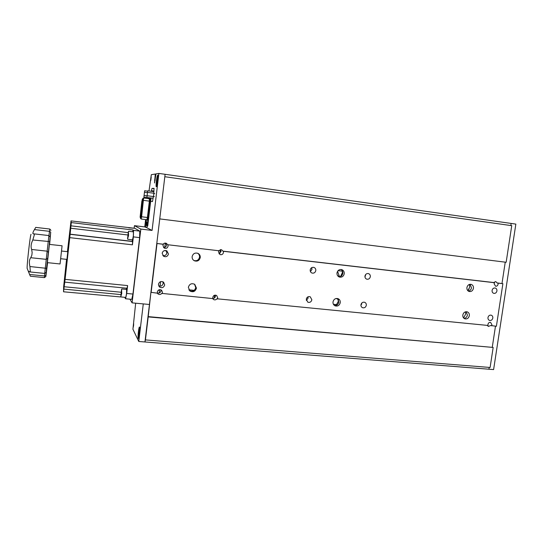 <?xml version="1.0" encoding="UTF-8"?>
<svg xmlns="http://www.w3.org/2000/svg" width="543" height="543" viewBox="0 0 543 543"><rect width="100%" height="100%" fill="white"/><g stroke="black" fill="none" stroke-linecap="round" stroke-linejoin="round"><path stroke-width="0.81" d="M492.813 318.049C492.311 319.895 491.225 320.696 489.562 320.438C488.381 319.963 487.852 318.999 487.974 317.56C488.469 315.721 489.542 314.92 491.198 315.164C492.392 315.632 492.935 316.596 492.813 318.049M470.041 284.288L471.48 287.831C471.073 289.704 470.021 290.79 468.31 291.102M473.448 288.306C472.824 290.702 471.419 291.774 469.233 291.523C467.53 290.912 466.756 289.595 466.912 287.573C467.523 285.197 468.908 284.125 471.073 284.342C472.81 284.939 473.605 286.256 473.448 288.306M340.99 269.477C342.368 270.333 342.986 271.615 342.83 273.333C342.3 275.606 340.943 276.747 338.744 276.767M344.248 273.76C343.549 276.401 341.941 277.5 339.423 277.066C337.658 276.346 336.843 274.975 336.979 272.946C337.658 270.346 339.239 269.233 341.723 269.613C343.543 270.305 344.384 271.69 344.248 273.76M342.307 270.747L342.334 272.742L340.549 276.455M469.505 284.396L469.668 287.118L467.89 290.756M465.575 311.791L465.636 314.078L463.6 317.967M338.459 299.702L338.425 301.168L336.09 305.397M337.366 298.474L338.873 302.071C338.269 304.501 336.796 305.641 334.447 305.485M340.264 302.648C339.477 305.444 337.76 306.517 335.126 305.865C333.565 305.085 332.859 303.768 333.008 301.915C333.775 299.159 335.465 298.08 338.072 298.664C339.68 299.431 340.413 300.761 340.264 302.648M361.855 302.94L360.925 305.329M366.321 305.281C365.744 307.331 364.496 308.146 362.575 307.718C361.38 307.148 360.837 306.157 360.952 304.738C361.509 302.702 362.751 301.888 364.658 302.288C365.88 302.845 366.43 303.842 366.321 305.281M307.996 296.817L308.105 298.093L306.34 300.476M311.858 299.784C311.234 301.956 309.89 302.763 307.827 302.207L306.252 299.213C306.856 297.069 308.186 296.254 310.229 296.77L311.858 299.784M311.73 267.638L311.981 269.314L310.433 271.588M315.802 270.563C315.259 272.6 314.01 273.434 312.049 273.068C310.711 272.505 310.094 271.459 310.196 269.925C310.725 267.916 311.96 267.075 313.902 267.4C315.273 267.95 315.904 269.009 315.802 270.563M365.744 274.412L364.971 277.059M370.326 276.699C369.817 278.64 368.643 279.475 366.796 279.19C365.466 278.668 364.848 277.636 364.957 276.095C365.453 274.167 366.62 273.333 368.439 273.591C369.803 274.1 370.435 275.138 370.326 276.699M197.652 253.235C199.043 254.178 199.675 255.495 199.539 257.185C198.704 260.158 196.804 261.258 193.837 260.484M200.258 257.552C199.342 260.674 197.347 261.74 194.279 260.749C192.717 259.832 192.005 258.461 192.134 256.635C193.003 253.601 194.937 252.509 197.944 253.35C199.62 254.246 200.394 255.644 200.258 257.552M466.159 311.702L467.401 315.069C466.96 317.037 465.833 318.137 464.021 318.368M469.342 315.68C468.67 318.178 467.197 319.236 464.93 318.856C463.355 318.205 462.65 316.929 462.812 315.021C463.478 312.544 464.937 311.478 467.177 311.825C468.785 312.469 469.505 313.752 469.342 315.68M194.516 284.186L195.751 287.6C194.706 290.892 192.602 291.896 189.439 290.607M196.457 288.136C195.317 291.55 193.132 292.514 189.907 291.014L188.346 287.315C189.426 283.975 191.557 282.978 194.747 284.322L196.457 288.136M162.886 281.756L163.172 283.453C162.486 285.788 160.979 286.602 158.651 285.896M164.692 284.926C163.701 287.681 161.936 288.347 159.398 286.928L158.42 284.294C159.364 281.593 161.095 280.901 163.619 282.211L164.692 284.926M166.124 250.574L166.871 252.97C166.321 255.081 164.977 255.95 162.819 255.577M168.452 253.968C167.672 256.466 166.063 257.239 163.626 256.289L162.167 253.262C162.9 250.832 164.468 250.031 166.871 250.873L168.452 253.968M220.458 249.556L221.082 251.552L218.965 253.744M218.605 250.628L221.53 249.705L222.956 251.137L493.635 282.53L495.732 281.586L497.13 282.937L502.886 283.69L498.019 283.127L498.094 284.227C497.721 285.672 496.879 286.337 495.576 286.215L494.116 283.765L494.517 282.72L223.322 251.28L223.465 252.509C222.969 254.328 221.815 255.013 220.024 254.579L218.503 251.938L218.958 250.771L167.692 244.723L218.958 250.771M487.241 325.386L488.367 326.438L490.655 325.522L496.39 326.275L502.886 283.69M212.693 298.582L213.46 299.458C214.777 300.177 215.938 299.953 216.935 298.779L488.035 325.461L487.953 324.375C488.367 322.847 489.263 322.189 490.634 322.406L491.931 324.762L491.53 325.8M157.368 293.179L157.823 293.79C159.248 294.856 160.565 294.72 161.787 293.39L212.931 298.602L212.781 297.388C213.433 295.344 214.729 294.72 216.657 295.514L217.729 297.869L217.281 299.03M215.327 295.12L215.442 296.234C215.143 297.625 214.288 298.372 212.876 298.467M148.001 316.603L493.159 347.445L148.191 316.902L150.92 292.331L157.477 293.193L157.307 291.944C158.135 289.67 159.588 289.12 161.678 290.301L162.472 292.453L162.011 293.634M160.891 289.813L160.986 290.865C160.463 292.725 159.262 293.41 157.389 292.935M165.805 243.149L166.518 245.239C166.138 246.841 165.12 247.574 163.477 247.445M167.93 244.852L168.092 246.115C167.495 248.103 166.212 248.762 164.244 248.09L162.92 245.517L163.382 244.33L156.791 243.461L165.113 174.303L515.85 224.103L493.607 369.579L488.917 369.213L489.195 367.401L488.917 369.213L144.947 341.968L149.454 304.48L132.085 302.858L140.834 229.071L134.44 225.664L134.141 228.209M496.933 290.953C496.472 292.731 495.433 293.532 493.825 293.363C492.549 292.921 491.972 291.937 492.094 290.41C492.549 288.638 493.573 287.831 495.175 287.987C496.465 288.421 497.049 289.412 496.933 290.953M167.692 244.723L166.443 243.373C165.147 242.843 164.047 243.121 163.151 244.201L163.382 244.33M163.151 244.201L156.791 243.461M492.291 347.12L495.481 326.187L492.291 347.12M148.191 316.902L145.422 339.911L490.105 367.475L493.159 347.445M145.422 339.911L144.947 341.968L138.777 341.479L143.277 303.904L149.454 304.48L165.113 174.303L158.895 173.421L155.97 173.909L154.545 182.977L155.284 174.025L151.314 174.697L149.013 190.993M157.008 243.59L151.117 292.575M159.975 218.931L506.157 262.276L511.737 225.671L165.045 176.753M501.99 283.5L505.241 262.16L501.99 283.5M498.019 283.127L497.13 282.937M493.635 282.53L494.517 282.72M223.322 251.28L222.956 251.137M133.218 327.28L133.626 323.58L133.218 327.28M138.234 338.398L138.431 338.459C139.184 338.004 140.209 327.931 139.578 327.137L139.565 327.11C138.893 325.814 137.542 337.298 138.234 338.398M135.669 303.191L132.926 329.241L138.777 341.479M469.132 288.924L467.835 290.39M510.827 225.542L511.146 223.438L510.827 225.542M150.676 180.581L151.13 176.808L150.676 180.581M156.37 186.758L156.452 186.711C157.253 186.229 158.522 175.864 157.857 175.24L157.755 175.179C156.92 175.05 155.488 187.043 156.37 186.758M152.502 201.548L150.669 201.304L152.468 201.562L153.221 197.476M153.825 192.439L154.042 188.373L151.999 188.394L151.416 191.17M148.212 197.713L148.11 198.595M145.612 219.576L144.743 226.913L145.796 227.232M145.775 227.408L146.298 227.476M146.508 227.571L152.074 230.429L158.895 173.421M152.074 230.429L140.834 229.071M155.943 174.12L155.284 174.025M134.779 228.291L71.024 220.899L67.427 251.674M66.565 259.35L63.646 286.69L63.531 291.795L63.864 289.12L120.75 294.571M124.978 297.333L63.531 291.795M63.864 289.12L65.092 279.367L127.625 285.577L127.021 288.252L64.746 282.129M126.275 289.405L126.58 288.211M124.91 297.618L125.569 298.765L126.695 293.451L132.94 294.055L131.773 299.349L125.569 298.765M127.625 285.577L126.695 293.451M134.8 228.291L128.806 227.863M139.632 237.617L133.368 236.884L133.564 230.375L139.782 231.114L139.632 237.617L132.94 294.055M69.769 237.651L70.108 234.311L132.533 241.533L132.431 244.825L69.769 237.651L65.092 279.367M128.06 232.608L70.963 225.827L70.108 234.311M132.187 239.809L132.533 241.533M70.963 225.827L71.296 222.576L132.892 229.96L132.831 231.78M71.024 220.899L71.296 222.576M132.892 229.96L133.564 230.375M134.82 228.298L139.782 231.114M133.368 236.884L132.431 244.825M61.522 251.029L67.787 251.728L66.932 259.391L60.667 258.726M30.394 276.19L29.58 274.473C28.711 272.382 28.494 271.317 28.922 271.269L29.96 271.948L30.347 271.561L29.926 266.545C28.969 262.581 29.241 259.642 30.754 257.708L31.854 255.176L32.139 252.536L31.65 249.481C30.639 246.76 31.032 243.597 32.818 239.992L34.358 234.732L33.87 233.843L33.211 233.843C32.532 233.449 32.953 232.031 34.467 229.587L35.723 227.388L49.82 229.037L49.501 231.332L50.723 232.126L46.528 268.337L45.863 276.502L47.614 262.663M49.406 244.398L47.384 262.636L60.056 263.966L62.078 245.782L49.406 244.398M49.637 244.398L50.723 232.126M48.918 235.601L49.501 231.332L34.467 229.587M46.135 272.321L44.696 273.428L48.89 235.56M45.85 276.53L44.445 277.616L44.811 273.339M29.179 273.434L27.238 268.588C26.369 269.124 30.218 234.495 31.039 234.298M144.743 226.913L134.44 225.664M129.94 299.179L132.085 302.858M159.235 292.996L159.642 289.65M160.056 286.215L160.613 281.647M164.76 247.364L165.276 243.101M212.829 298.283L213.643 298.358M220.363 249.57L219.881 253.411M214.6 295.222L214.241 298.093M339.484 276.76L337.563 271.317M361.645 304.25L361.821 302.974M147.105 195.643L147.465 192.616L147.105 195.643M147.791 192.426L153.893 193.24L153.757 191.631L147.676 190.81L146.902 197.455L147.676 190.81M147.397 195.758L153.499 196.566L153.893 193.24M146.902 197.455L152.983 198.256L153.499 196.566M144.092 195.405L144.438 192.487L144.092 195.405M144.635 190.749L143.895 197.143L144.635 190.749L147.574 191.143M144.737 192.297L147.16 192.622M144.363 195.507L146.786 195.833M143.895 197.143L149.78 197.835M188.842 289.819L194.197 290.356M333.409 304.277L336.87 304.623M188.869 289.86L194.156 290.39M333.429 304.318L336.843 304.657M158.346 290.166L159.567 290.288M213.786 295.643L214.539 295.718M156.954 180.493L156.839 181.477M156.846 185.76L156.493 185.713C157.158 185.93 158.359 176.047 157.646 176.231C156.954 176.108 155.78 185.869 156.486 185.713M156.751 184.043L157.49 177.887L156.764 180.514L156.751 184.043M157.456 180.643L156.995 180.493M157.646 176.231L157.999 176.278M150.764 179.835L151.049 177.432L150.764 179.835M138.832 332.031L138.73 333.008M139.456 328.155L139.381 328.081C138.791 327.782 137.82 336.572 138.356 337.379L138.445 337.461C139.035 337.78 140.006 328.882 139.456 328.155M138.594 335.852L139.246 332.845L139.218 329.689L138.567 332.696L138.594 335.852M139.232 333.008L138.75 333.049M138.811 337.488L138.445 337.461M133.578 325.922L133.585 324.219L133.497 325.915M141.709 206.421L141.601 207.358L141.709 206.421M141.601 204.887L141.492 205.817L141.601 204.887M141.01 212.333L140.902 213.263L141.01 212.333M140.902 210.772L140.793 211.702L140.902 210.772M141.119 213.901L141.01 214.838L141.119 213.901M141.825 207.976L141.709 208.906L141.825 207.976M142.524 202.037L142.415 202.973L142.524 202.037M142.178 205.003L142.062 205.94L142.178 205.003M141.472 210.935L141.363 211.872L141.472 210.935M140.556 213.718L140.447 214.641L140.556 213.718M140.664 215.286L140.549 216.216L140.664 215.286M141.255 207.833L141.146 208.756L141.255 207.833M141.363 209.381L141.255 210.311L141.363 209.381M141.954 201.942L141.838 202.865L141.954 201.942M142.062 203.469L141.954 204.399L142.062 203.469M140.983 216.677L142.958 198.507L141.845 201.243L140.121 217.003L140.583 218.327L140.983 216.677L141.628 216.772L141.132 219.019L146.895 219.739L147.411 217.492L148.056 217.587L147.275 219.949M146.881 221.972L146.467 225.508L146.881 221.972M151.232 191.292L149.936 191.116M151.178 191.136L151.735 191.36M146.366 219.671L145.66 227.171L146.814 227.721L147.201 226.051L147.71 226.112L151.063 198.005M147.201 226.051L150.554 197.937M148.965 197.815L148.863 198.69M147.363 220.322L147.18 219.854M121.469 293.437L121.571 289.215L120.777 296.668L121.469 293.437M121.591 289.202L121.741 293.498L120.79 296.682M121.035 296.96L125.766 297.408L126.499 293.953L126.614 289.439L121.883 288.978M121.428 292.243L120.994 294.768L121.428 292.243M128.284 235.486L128.379 231.522L127.53 238.995L128.284 235.486M128.392 231.508L128.555 235.526L127.544 239.008M127.788 239.293L132.533 239.85L133.327 236.09L133.435 231.854L128.691 231.284M128.223 234.433L127.768 237.108L128.223 234.433M151.999 188.394L154.137 188.679M151.463 190.729L153.988 191.075M155.23 180.106L154.572 180.011M64.135 286.738L120.974 292.229M70.095 234.169L132.336 241.37M70.699 228.236L127.7 234.956M32.818 239.992L49.481 241.56M30.754 257.708L46.128 259.337L47.567 258.393M31.65 249.481L47.031 251.158L48.246 252.264M45.958 275.287L44.574 275.973L29.58 274.473M29.926 266.545L46.528 268.337M140.583 218.327L141.126 219.019M142.924 200.286L149.359 201.134L149.386 198.758L143.623 197.998L141.628 216.772L147.411 217.492L149.359 201.134L150.011 201.215L148.056 217.587M149.637 198.738L149.983 198.297L149.339 198.792M149.983 198.297L150.011 201.215M140.135 217.22L142.259 199.322M142.999 198.304L142.191 199.546M142.924 198.528L143.182 198.114M140.596 218.544L140.121 217.003M50.954 230.402L49.813 229.031M50.044 236.952L48.884 235.56L33.87 233.843M44.445 277.616L30.374 276.224M44.696 273.428L29.96 271.948M166.368 250.886L164.285 250.649M468.819 289.528L468.08 290.417M342.368 271.161L338.058 270.672M337.807 298.833L335.683 298.616M154.762 193.6L153.866 193.478M154.402 196.62L153.513 196.498M337.746 275.892L339.375 276.075M467.55 290.362L468.181 290.43M150.811 180.31L151.205 177.106M139.748 328.115L139.381 328.081M133.7 323.872L133.32 326.927M147.316 220.017L146.895 219.739M151.68 191.204L151.171 191.136M143.576 197.998L143.067 198.215"/></g></svg>

